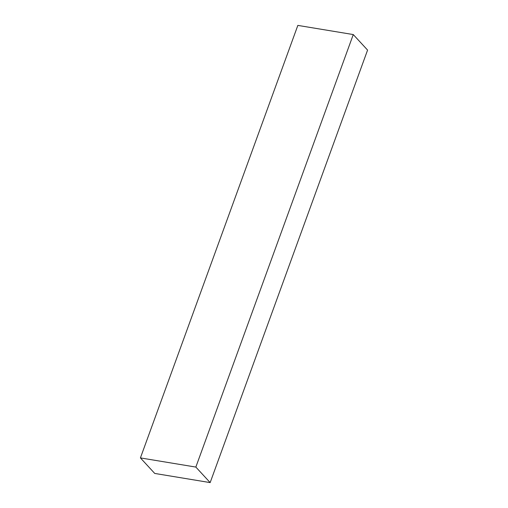 <?xml version="1.0" encoding="UTF-8"?>
<svg xmlns="http://www.w3.org/2000/svg" width="508" height="508" viewBox="0 0 508 508"><rect width="100%" height="100%" fill="white"/><g stroke="black" fill="none" stroke-linecap="round" stroke-linejoin="round"><path stroke-width="0.76" d="M297.84 25.4L353.27 34.563L195.847 467.074L140.418 457.911L297.84 25.4M140.418 457.911L154.73 473.437L210.16 482.6L195.847 467.074M353.27 34.563L367.582 50.089L210.16 482.6"/></g></svg>
